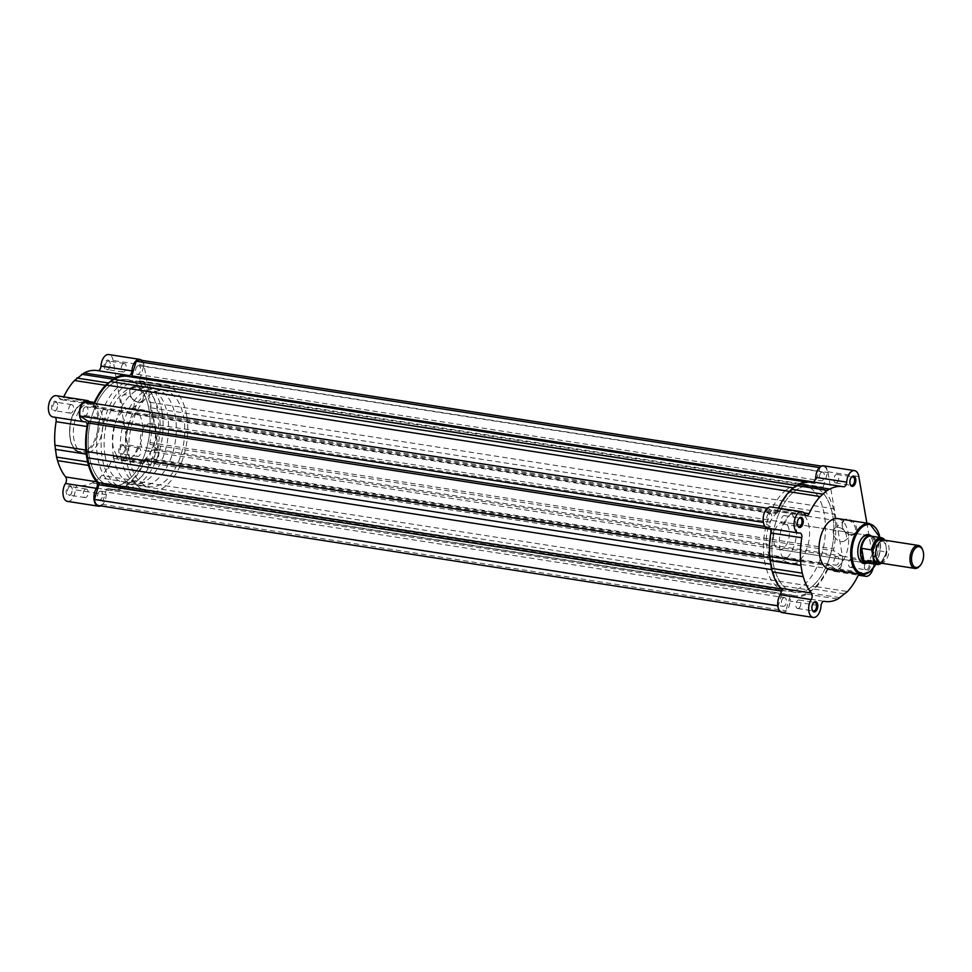 <?xml version="1.0" encoding="UTF-8"?>
<svg xmlns="http://www.w3.org/2000/svg" width="972" height="972" viewBox="0 0 972 972"><rect width="100%" height="100%" fill="white"/><g stroke="black" fill="none" stroke-linecap="round" stroke-linejoin="round"><path stroke-width="0.73" stroke-dasharray="4.86 3.65" d="M835.798 556.932A4.41 2.479 -81.2 0 1 837.159 556.506A4.41 2.479 -81.2 0 1 839.018 560.066A4.41 2.479 -81.2 0 1 837.159 564.793A4.41 2.479 -81.2 0 1 835.798 565.218A4.41 2.479 -81.2 0 1 833.94 561.658A4.41 2.479 -81.2 0 1 835.798 556.932M152.009 450.486A4.41 2.479 -81.2 0 1 153.369 450.06A4.41 2.479 -81.2 0 1 155.228 453.62A4.41 2.479 -81.2 0 1 153.369 458.347A4.41 2.479 -81.2 0 1 152.009 458.772A4.41 2.479 -81.2 0 1 150.15 455.212A4.41 2.479 -81.2 0 1 152.009 450.486M783.225 598.072A4.41 2.479 -81.2 0 1 784.586 597.646A4.41 2.479 -81.2 0 1 786.445 601.206A4.41 2.479 -81.2 0 1 784.586 605.933A4.41 2.479 -81.2 0 1 783.225 606.358A4.41 2.479 -81.2 0 1 781.354 602.798A4.41 2.479 -81.2 0 1 783.225 598.072M99.436 491.625A4.41 2.479 -81.2 0 1 100.784 491.2A4.41 2.479 -81.2 0 1 102.655 494.76A4.41 2.479 -81.2 0 1 100.796 499.499A4.41 2.479 -81.2 0 1 99.436 499.924A4.41 2.479 -81.2 0 1 97.565 496.364A4.41 2.479 -81.2 0 1 99.436 491.625M768.645 513.653A4.41 2.479 -81.2 0 1 769.994 513.228A4.41 2.479 -81.2 0 1 771.865 516.788A4.41 2.479 -81.2 0 1 769.994 521.514A4.41 2.479 -81.2 0 1 768.645 521.94A4.41 2.479 -81.2 0 1 766.774 518.38A4.41 2.479 -81.2 0 1 768.645 513.653M84.843 407.207A4.41 2.479 -81.2 0 1 86.204 406.782A4.41 2.479 -81.2 0 1 88.075 410.342A4.41 2.479 -81.2 0 1 86.204 415.068A4.41 2.479 -81.2 0 1 84.856 415.494A4.41 2.479 -81.2 0 1 82.984 411.934A4.41 2.479 -81.2 0 1 84.843 407.207M794.61 491.249A53.8 30.241 -81.2 0 1 811.17 486.061A53.8 30.241 -81.2 0 1 833.903 529.509A53.8 30.241 -81.2 0 1 811.183 587.185A53.8 30.241 -81.2 0 1 794.622 592.373A53.8 30.241 -81.2 0 1 771.902 548.937A53.8 30.241 -81.2 0 1 794.61 491.249A53.8 30.241 98.8 0 0 771.902 548.937A53.8 30.241 98.8 0 0 794.622 592.373A53.8 30.241 98.8 0 0 811.183 587.185A53.8 30.241 98.8 0 0 833.903 529.509A53.8 30.241 98.8 0 0 811.17 486.061A53.8 30.241 98.8 0 0 794.61 491.249M110.82 384.815A53.8 30.241 -81.2 0 1 127.381 379.627A53.8 30.241 -81.2 0 1 150.113 423.063A53.8 30.241 -81.2 0 1 127.393 480.751A53.8 30.241 -81.2 0 1 110.832 485.939A53.8 30.241 -81.2 0 1 88.112 442.491A53.8 30.241 -81.2 0 1 110.82 384.815A53.8 30.241 -81.2 0 1 127.381 379.627A53.8 30.241 -81.2 0 1 150.113 423.063A53.8 30.241 -81.2 0 1 127.393 480.751A53.8 30.241 -81.2 0 1 110.832 485.939A53.8 30.241 -81.2 0 1 88.112 442.491A53.8 30.241 -81.2 0 1 110.82 384.815M821.219 472.501A4.41 2.479 -81.2 0 1 822.579 472.076A4.41 2.479 -81.2 0 1 824.438 475.636A4.41 2.479 -81.2 0 1 822.579 480.375A4.41 2.479 -81.2 0 1 821.219 480.8A4.41 2.479 -81.2 0 1 819.36 477.24A4.41 2.479 -81.2 0 1 821.219 472.501M137.429 366.067A4.41 2.479 -81.2 0 1 138.789 365.642A4.41 2.479 -81.2 0 1 140.648 369.202A4.41 2.479 -81.2 0 1 138.789 373.928A4.41 2.479 -81.2 0 1 137.429 374.354A4.41 2.479 -81.2 0 1 135.57 370.794A4.41 2.479 -81.2 0 1 137.429 366.067M767.759 508.563A10.109 5.686 -81.2 0 1 768.074 508.332L775.923 513.398A1.725 0.972 98.8 0 0 776.142 513.483A1.725 0.972 98.8 0 0 777.187 512.584A57.069 32.076 -81.2 0 1 790.491 491.553L794.051 487.993L797.842 485.806A57.069 32.076 -81.2 0 1 811.681 482.829A57.069 32.076 -81.2 0 1 814.39 483.473A1.725 0.972 98.8 0 0 814.463 483.485A1.725 0.972 98.8 0 0 815.593 482.343L820.04 467.678A10.109 5.686 -81.2 0 1 820.344 467.423A10.109 5.686 -81.2 0 1 823.454 466.438A10.109 5.686 -81.2 0 1 827.585 472.538L823.15 487.215A1.725 0.972 98.8 0 0 823.393 489.281A57.069 32.076 -81.2 0 1 833.356 508.696L835.398 520.494A57.069 32.076 -81.2 0 1 833.709 549.01A1.725 0.972 98.8 0 0 834.158 550.917L842.007 555.984A10.109 5.686 -81.2 0 1 837.73 570.102L829.881 565.048A1.725 0.972 98.8 0 0 829.663 564.963A1.725 0.972 98.8 0 0 829.128 565.133A1.725 0.972 98.8 0 0 828.618 565.862A57.069 32.076 -81.2 0 1 815.301 586.894L811.754 590.454L807.951 592.641A57.069 32.076 -81.2 0 1 794.124 595.617A57.069 32.076 -81.2 0 1 791.415 594.973A1.725 0.972 98.8 0 0 791.33 594.949A1.725 0.972 98.8 0 0 790.807 595.119A1.725 0.972 98.8 0 0 790.2 596.103L785.765 610.768A10.109 5.686 -81.2 0 1 782.351 611.995A10.109 5.686 -81.2 0 1 778.208 605.896L782.642 591.231A1.725 0.972 98.8 0 0 782.399 589.166A57.069 32.076 -81.2 0 1 772.436 569.75L770.407 557.952A57.069 32.076 -81.2 0 1 772.084 529.424A1.725 0.972 98.8 0 0 771.647 527.517L763.798 522.462A10.109 5.686 -81.2 0 1 767.759 508.563M767.37 508.222L768.074 508.332M139.664 360.005A10.109 5.686 -81.2 0 1 143.795 366.104L139.361 380.769A1.725 0.972 98.8 0 0 139.604 382.834A57.069 32.076 -81.2 0 1 149.566 402.25L151.608 414.048A57.069 32.076 -81.2 0 1 149.919 442.576A1.725 0.972 98.8 0 0 150.368 444.483L158.217 449.538A10.109 5.686 -81.2 0 1 153.941 463.668L146.092 458.602A1.725 0.972 98.8 0 0 145.873 458.517A1.725 0.972 98.8 0 0 145.338 458.687A1.725 0.972 98.8 0 0 144.828 459.416A57.069 32.076 -81.2 0 1 131.512 480.447L127.964 484.007L124.161 486.194A57.069 32.076 -81.2 0 1 110.334 489.171A57.069 32.076 -81.2 0 1 107.625 488.527A1.725 0.972 98.8 0 0 107.54 488.515A1.725 0.972 98.8 0 0 107.005 488.673A1.725 0.972 98.8 0 0 106.41 489.657L101.975 504.322A10.109 5.686 -81.2 0 1 98.561 505.562M143.795 366.104L827.585 472.538M127.891 376.383A57.069 32.076 -81.2 0 1 130.6 377.027A1.725 0.972 98.8 0 0 130.673 377.051A1.725 0.972 98.8 0 0 131.184 376.905M84.285 401.898L92.121 406.952A1.725 0.972 98.8 0 0 92.352 407.037A1.725 0.972 98.8 0 0 93.397 406.138A57.069 32.076 -81.2 0 1 94.527 403.489M819.432 467.581L820.04 467.678M151.012 407.815L834.802 514.249M158.217 449.538L842.007 555.984M153.941 463.668L837.73 570.102M127.964 484.007L811.754 590.454M101.975 504.322L785.765 610.768M793.359 487.883L794.051 487.993M135.776 386.564A8.882 6.294 -128 0 0 129.884 393.356A8.882 6.294 -128 0 0 138.51 402.408A8.882 6.294 -128 0 0 144.391 395.616A8.882 6.294 -128 0 0 135.776 386.564M137.89 402.007A8.019 5.686 52 0 1 130.843 396.175A8.019 5.686 52 0 1 131.718 388.545A8.019 5.686 52 0 1 135.424 387.707A8.019 5.686 52 0 1 142.483 393.551A8.019 5.686 52 0 1 141.608 401.181A8.019 5.686 52 0 1 137.89 402.007M107.953 369.785A5.164 2.904 98.8 0 0 108.524 369.226A5.164 2.904 98.8 0 0 109.69 361.742A5.164 2.904 98.8 0 0 106.361 360.576A5.164 2.904 98.8 0 0 104.283 367.416A5.164 2.904 98.8 0 0 107.953 369.785M107.199 361.45A4.301 2.418 -81.2 0 1 108.524 361.037A4.301 2.418 -81.2 0 1 109.97 362.422A4.301 2.418 -81.2 0 1 108.998 368.655A4.301 2.418 -81.2 0 1 108.524 369.129A4.301 2.418 -81.2 0 1 107.199 369.542A4.301 2.418 -81.2 0 1 105.377 366.067A4.301 2.418 -81.2 0 1 107.199 361.45M122.533 454.203A5.164 2.904 98.8 0 0 123.104 453.645A5.164 2.904 98.8 0 0 124.27 446.16A5.164 2.904 98.8 0 0 120.941 444.994A5.164 2.904 98.8 0 0 118.863 451.846A5.164 2.904 98.8 0 0 122.533 454.203M121.779 445.869A4.301 2.418 -81.2 0 1 123.104 445.455A4.301 2.418 -81.2 0 1 124.55 446.841A4.301 2.418 -81.2 0 1 123.578 453.086A4.301 2.418 -81.2 0 1 123.104 453.547A4.301 2.418 -81.2 0 1 121.779 453.96A4.301 2.418 -81.2 0 1 119.957 450.486A4.301 2.418 -81.2 0 1 121.779 445.869M69.948 495.356A5.164 2.904 98.8 0 0 70.519 494.797A5.164 2.904 98.8 0 0 71.685 487.3A5.164 2.904 98.8 0 0 68.368 486.134A5.164 2.904 98.8 0 0 66.29 492.986A5.164 2.904 98.8 0 0 69.948 495.356M69.194 487.021A4.301 2.418 -81.2 0 1 70.519 486.595A4.301 2.418 -81.2 0 1 71.977 487.993A4.301 2.418 -81.2 0 1 71.005 494.226A4.301 2.418 -81.2 0 1 70.519 494.687A4.301 2.418 -81.2 0 1 69.194 495.113A4.301 2.418 -81.2 0 1 67.384 491.625A4.301 2.418 -81.2 0 1 69.194 487.021M55.368 410.925A5.164 2.904 98.8 0 0 55.939 410.366A5.164 2.904 98.8 0 0 57.105 402.882A5.164 2.904 98.8 0 0 53.776 401.715A5.164 2.904 98.8 0 0 51.71 408.568A5.164 2.904 98.8 0 0 55.368 410.925M54.614 402.59A4.301 2.418 -81.2 0 1 55.939 402.177A4.301 2.418 -81.2 0 1 57.384 403.562A4.301 2.418 -81.2 0 1 56.412 409.807A4.301 2.418 -81.2 0 1 55.939 410.269A4.301 2.418 -81.2 0 1 54.614 410.682A4.301 2.418 -81.2 0 1 52.804 407.207A4.301 2.418 -81.2 0 1 54.614 402.59M128.814 409.115A8.019 5.686 52 0 1 121.755 403.283A8.019 5.686 52 0 1 122.642 395.653A8.019 5.686 52 0 1 126.348 394.814A8.019 5.686 52 0 1 133.395 400.658A8.019 5.686 52 0 1 132.52 408.276A8.019 5.686 52 0 1 128.814 409.115M128.754 375.496L97.795 370.672A4.301 2.418 98.8 0 0 97.856 370.684A4.301 2.418 98.8 0 0 98.051 370.697M141.705 360.32A10.765 6.051 -81.2 0 1 144.087 365.314L158.667 449.744A10.765 6.051 -81.2 0 1 154.341 464.009A10.765 6.051 -81.2 0 1 151.037 465.053A10.765 6.051 -81.2 0 1 147.72 462.247L116.761 457.423A10.765 6.051 98.8 0 0 120.078 460.23A10.765 6.051 98.8 0 0 123.395 459.197A10.765 6.051 98.8 0 0 127.709 444.921L113.129 360.503A10.765 6.051 98.8 0 0 108.803 354.549M109.459 490.07L78.513 485.247A58.101 32.659 98.8 0 0 79.218 485.368A58.101 32.659 98.8 0 0 92.206 482.938L94.697 481.65L125.643 486.474L123.165 487.762A58.101 32.659 -81.2 0 1 110.176 490.192A58.101 32.659 -81.2 0 1 109.459 490.07A4.301 2.418 -81.2 0 0 109.411 490.058A4.301 2.418 -81.2 0 0 106.276 494.663A10.765 6.051 -81.2 0 1 101.768 505.161A10.765 6.051 -81.2 0 1 100.59 505.877M67.505 501.382A10.765 6.051 98.8 0 0 70.81 500.337A10.765 6.051 98.8 0 0 75.33 489.852A4.301 2.418 98.8 0 1 78.453 485.235A4.301 2.418 98.8 0 1 78.513 485.247M93.774 403.368A4.301 2.418 -81.2 0 1 93.154 404.024A4.301 2.418 -81.2 0 1 91.83 404.437A4.301 2.418 -81.2 0 1 90.505 403.319L59.547 398.496A4.301 2.418 98.8 0 0 60.872 399.626A4.301 2.418 98.8 0 0 62.196 399.2A4.301 2.418 98.8 0 0 63.374 397.609A58.101 32.659 98.8 0 1 63.727 396.855M70.446 405.057A4.301 2.418 -81.2 0 1 71.77 404.644A4.301 2.418 -81.2 0 1 73.593 408.118A4.301 2.418 -81.2 0 1 71.77 412.736A4.301 2.418 -81.2 0 1 70.446 413.149A4.301 2.418 -81.2 0 1 68.623 409.674A4.301 2.418 -81.2 0 1 70.446 405.057M123.019 363.917A4.301 2.418 -81.2 0 1 124.343 363.492A4.301 2.418 -81.2 0 1 126.166 366.979A4.301 2.418 -81.2 0 1 124.343 371.583A4.301 2.418 -81.2 0 1 123.019 372.009A4.301 2.418 -81.2 0 1 121.208 368.522A4.301 2.418 -81.2 0 1 123.019 363.917M137.599 448.335A4.301 2.418 -81.2 0 1 138.935 447.922A4.301 2.418 -81.2 0 1 140.746 451.397A4.301 2.418 -81.2 0 1 138.935 456.014A4.301 2.418 -81.2 0 1 137.611 456.427A4.301 2.418 -81.2 0 1 135.788 452.952A4.301 2.418 -81.2 0 1 137.599 448.335M85.026 489.475A4.301 2.418 -81.2 0 1 86.35 489.062A4.301 2.418 -81.2 0 1 88.173 492.537A4.301 2.418 -81.2 0 1 86.35 497.154A4.301 2.418 -81.2 0 1 85.026 497.567A4.301 2.418 -81.2 0 1 83.215 494.092A4.301 2.418 -81.2 0 1 85.026 489.475M144.609 459.525A26.256 14.75 -81.2 0 1 136.53 462.065A26.256 14.75 -81.2 0 1 125.437 440.863A26.256 14.75 -81.2 0 1 136.517 412.711A26.256 14.75 -81.2 0 1 144.609 410.172A26.256 14.75 -81.2 0 1 155.69 431.374A26.256 14.75 -81.2 0 1 144.609 459.525M131.597 457.496A26.256 14.75 -81.2 0 1 123.517 460.035A26.256 14.75 -81.2 0 1 112.424 438.834A26.256 14.75 -81.2 0 1 123.505 410.682A26.256 14.75 -81.2 0 1 131.584 408.155A26.256 14.75 -81.2 0 1 142.677 429.357A26.256 14.75 -81.2 0 1 131.597 457.496M135.837 482.063A53.8 30.241 -81.2 0 1 119.277 487.251A53.8 30.241 -81.2 0 1 96.544 443.815A53.8 30.241 -81.2 0 1 119.264 386.127A53.8 30.241 -81.2 0 1 135.825 380.939A53.8 30.241 -81.2 0 1 158.558 424.375A53.8 30.241 -81.2 0 1 135.837 482.063M92.121 450.911A25.734 14.471 -81.2 0 1 84.2 453.389A25.734 14.471 -81.2 0 1 73.325 432.613A25.734 14.471 -81.2 0 1 84.187 405.008A25.734 14.471 -81.2 0 1 92.109 402.53A25.734 14.471 -81.2 0 1 102.983 423.318A25.734 14.471 -81.2 0 1 92.121 450.911M55.1 417.292A4.301 2.418 98.8 0 0 54.383 416.952A4.301 2.418 98.8 0 0 53.958 416.952A10.765 6.051 98.8 0 1 52.925 416.952M59.547 398.496A10.765 6.051 98.8 0 0 56.23 395.689M97.795 370.672A58.101 32.659 98.8 0 0 97.091 370.551M116.761 457.423A4.301 2.418 98.8 0 0 115.437 456.305A4.301 2.418 98.8 0 0 112.934 458.31A58.101 32.659 98.8 0 1 101.805 475.442L99.521 477.884L130.467 482.695L132.751 480.253L101.805 475.442M94.697 481.65L99.521 477.884M125.643 486.474L130.467 482.695M147.72 462.247A4.301 2.418 -81.2 0 0 146.383 461.117A4.301 2.418 -81.2 0 0 143.892 463.122A58.101 32.659 -81.2 0 1 132.751 480.253M850.767 534.94A8.882 6.294 -128 0 0 856.648 528.148A8.882 6.294 -128 0 0 848.034 519.097A8.882 6.294 -128 0 0 842.141 525.888A8.882 6.294 -128 0 0 850.767 534.94M847.681 520.239A8.019 5.686 52 0 1 854.74 526.083A8.019 5.686 52 0 1 853.866 533.713A8.019 5.686 52 0 1 850.148 534.539A8.019 5.686 52 0 1 843.101 528.707A8.019 5.686 52 0 1 843.975 521.077A8.019 5.686 52 0 1 847.681 520.239M866.635 561.075A5.164 2.904 -81.2 0 1 870.304 563.432A5.164 2.904 -81.2 0 1 868.227 570.285A5.164 2.904 -81.2 0 1 864.898 569.118A5.164 2.904 -81.2 0 1 866.064 561.634A5.164 2.904 -81.2 0 1 866.635 561.075M867.389 569.41A4.301 2.418 98.8 0 0 869.211 564.793A4.301 2.418 98.8 0 0 867.389 561.318A4.301 2.418 98.8 0 0 866.064 561.731A4.301 2.418 98.8 0 0 865.59 562.193A4.301 2.418 98.8 0 0 864.618 568.438A4.301 2.418 98.8 0 0 866.064 569.823A4.301 2.418 98.8 0 0 867.389 569.41M871.167 535.973A14.629 8.226 -81.2 0 1 874.508 549.01A14.629 8.226 -81.2 0 1 868.47 562.12A14.629 8.226 -81.2 0 1 866.951 563.067M779.325 549.484L863.391 562.581A13.778 7.74 98.8 0 0 867.632 561.245A13.778 7.74 98.8 0 0 873.451 546.483A13.778 7.74 98.8 0 0 867.632 535.353L783.566 522.268A13.778 7.74 98.8 0 0 779.325 523.604A13.778 7.74 98.8 0 0 773.505 538.367A13.778 7.74 98.8 0 0 779.325 549.484A13.778 7.74 98.8 0 0 783.566 548.159A13.778 7.74 98.8 0 0 789.386 533.397A13.778 7.74 98.8 0 0 783.566 522.268M838.605 527.346A8.019 5.686 52 0 1 845.652 533.191A8.019 5.686 52 0 1 844.777 540.809A8.019 5.686 52 0 1 841.072 541.647A8.019 5.686 52 0 1 834.012 535.815A8.019 5.686 52 0 1 834.899 528.185A8.019 5.686 52 0 1 838.605 527.346M858.847 573.978A4.301 2.418 -81.2 0 1 859.807 572.8A4.301 2.418 -81.2 0 1 861.131 572.374A4.301 2.418 -81.2 0 1 862.456 573.504A10.765 6.051 -81.2 0 0 863.075 574.501M823.551 465.807A10.765 6.051 98.8 0 1 827.877 471.76L842.457 556.191A10.765 6.051 98.8 0 1 840.865 566.907A10.765 6.051 98.8 0 1 834.827 571.487A10.765 6.051 98.8 0 1 831.51 568.681A4.301 2.418 98.8 0 0 830.173 567.563A4.301 2.418 98.8 0 0 828.849 567.976A4.301 2.418 98.8 0 0 827.682 569.568L858.641 574.391M778.475 508.113A58.101 32.659 98.8 0 0 778.122 508.878A4.301 2.418 98.8 0 1 775.62 510.883A4.301 2.418 98.8 0 1 774.295 509.753A10.765 6.051 98.8 0 0 770.978 506.947M827.682 569.568A58.101 32.659 98.8 0 1 816.541 586.699L806.954 594.208A58.101 32.659 98.8 0 1 793.966 596.638A58.101 32.659 98.8 0 1 793.249 596.504A4.301 2.418 98.8 0 0 793.201 596.504A4.301 2.418 98.8 0 0 791.876 596.917A4.301 2.418 98.8 0 0 790.078 601.109L821.024 605.933M798.984 608.083A4.301 2.418 98.8 0 0 800.807 603.478A4.301 2.418 98.8 0 0 798.984 599.991A4.301 2.418 98.8 0 0 797.66 600.417A4.301 2.418 98.8 0 0 795.849 605.021A4.301 2.418 98.8 0 0 797.66 608.508A4.301 2.418 98.8 0 0 798.984 608.083M851.569 566.943A4.301 2.418 98.8 0 0 853.38 562.326A4.301 2.418 98.8 0 0 851.569 558.851A4.301 2.418 98.8 0 0 850.233 559.264A4.301 2.418 98.8 0 0 848.422 563.882A4.301 2.418 98.8 0 0 850.245 567.356A4.301 2.418 98.8 0 0 851.569 566.943M836.977 482.525A4.301 2.418 98.8 0 0 838.8 477.908A4.301 2.418 98.8 0 0 836.977 474.433A4.301 2.418 98.8 0 0 835.653 474.846A4.301 2.418 98.8 0 0 833.842 479.463A4.301 2.418 98.8 0 0 835.653 482.938A4.301 2.418 98.8 0 0 836.977 482.525M784.404 523.665A4.301 2.418 98.8 0 0 786.227 519.048A4.301 2.418 98.8 0 0 784.404 515.573A4.301 2.418 98.8 0 0 783.08 515.986A4.301 2.418 98.8 0 0 781.257 520.603A4.301 2.418 98.8 0 0 783.08 524.078A4.301 2.418 98.8 0 0 784.404 523.665M786.178 489.937A53.8 30.241 98.8 0 0 763.457 547.625A53.8 30.241 98.8 0 0 786.178 591.061A53.8 30.241 98.8 0 0 802.738 585.873A53.8 30.241 98.8 0 0 825.459 528.185A53.8 30.241 98.8 0 0 802.738 484.749A53.8 30.241 98.8 0 0 786.178 489.937M777.406 512.475A26.256 14.75 98.8 0 0 766.313 540.626A26.256 14.75 98.8 0 0 777.406 561.828A26.256 14.75 98.8 0 0 785.485 559.289A26.256 14.75 98.8 0 0 796.566 531.137A26.256 14.75 98.8 0 0 785.485 509.936A26.256 14.75 98.8 0 0 777.406 512.475M790.418 514.504A26.256 14.75 98.8 0 0 779.325 542.643A26.256 14.75 98.8 0 0 790.418 563.845A26.256 14.75 98.8 0 0 798.498 561.318A26.256 14.75 98.8 0 0 809.591 533.166A26.256 14.75 98.8 0 0 798.498 511.965A26.256 14.75 98.8 0 0 790.418 514.504M829.894 569.471A25.734 14.471 98.8 0 0 837.815 566.992A25.734 14.471 98.8 0 0 848.69 539.387A25.734 14.471 98.8 0 0 837.815 518.611M782.241 612.639A10.765 6.051 98.8 0 0 790.078 601.109M767.661 528.209A10.765 6.051 98.8 0 0 768.706 528.221A4.301 2.418 -81.2 0 1 769.119 528.221A4.301 2.418 -81.2 0 1 769.848 528.549M812.799 481.954A4.301 2.418 98.8 0 1 812.592 481.942A4.301 2.418 98.8 0 1 812.543 481.93A58.101 32.659 98.8 0 0 811.839 481.808M842.457 556.191L873.403 561.002A10.765 6.051 -81.2 0 1 872.941 568.79M873.403 561.002L866.866 523.13M814.257 589.141L845.215 593.953M809.433 592.908L840.391 597.731M862.103 537.905A13.778 7.74 98.8 0 0 861.872 538.172A13.778 7.74 98.8 0 0 858.762 558.147A13.778 7.74 98.8 0 0 858.896 558.475M798.668 518.671A4.301 2.418 98.8 0 0 798.425 518.914A4.301 2.418 98.8 0 0 797.465 525.159A4.301 2.418 98.8 0 0 797.611 525.463M851.241 477.519A4.301 2.418 98.8 0 0 851.01 477.774A4.301 2.418 98.8 0 0 850.038 484.007A4.301 2.418 98.8 0 0 850.184 484.323M813.248 603.09A4.301 2.418 98.8 0 0 813.017 603.345A4.301 2.418 98.8 0 0 812.045 609.578A4.301 2.418 98.8 0 0 812.191 609.894M880.608 563.08A11.615 6.537 98.8 0 0 887.132 558.122A11.615 6.537 98.8 0 0 888.845 546.543A11.615 6.537 98.8 0 0 884.18 540.116M922.355 549.192A11.615 6.537 -81.2 0 1 923.108 551.877A11.615 6.537 -81.2 0 1 919.731 566.032M879.247 562.581A11.615 6.537 98.8 0 0 886.027 546.106L885.091 540.663A13.122 7.375 98.8 0 0 884.763 540.201M113.554 457.253A48.636 27.338 98.8 0 0 133.079 484.178A48.636 27.338 98.8 0 0 160.38 463.45A48.636 27.338 98.8 0 0 167.573 414.983A48.636 27.338 98.8 0 0 148.048 388.059A48.636 27.338 98.8 0 0 120.747 408.787A48.636 27.338 98.8 0 0 113.554 457.253M105.122 455.941A48.636 27.338 98.8 0 0 124.647 482.865A48.636 27.338 98.8 0 0 151.948 462.137A48.636 27.338 98.8 0 0 159.129 413.671A48.636 27.338 98.8 0 0 139.604 386.747A48.636 27.338 98.8 0 0 112.302 407.475A48.636 27.338 98.8 0 0 105.122 455.941M161.996 411.423A53.8 30.241 98.8 0 0 140.393 381.644A53.8 30.241 98.8 0 0 110.201 404.571A53.8 30.241 98.8 0 0 102.254 458.177A53.8 30.241 98.8 0 0 123.845 487.968A53.8 30.241 98.8 0 0 154.05 465.041A53.8 30.241 98.8 0 0 161.996 411.423M186.624 415.263A53.8 30.241 98.8 0 0 165.021 385.483A53.8 30.241 98.8 0 0 134.816 408.41A53.8 30.241 98.8 0 0 126.87 462.016A53.8 30.241 98.8 0 0 148.473 491.796A53.8 30.241 98.8 0 0 178.666 468.868A53.8 30.241 98.8 0 0 186.624 415.263M129.738 459.768A48.636 27.338 98.8 0 0 149.263 486.693A48.636 27.338 98.8 0 0 176.564 465.965A48.636 27.338 98.8 0 0 183.757 417.51A48.636 27.338 98.8 0 0 164.232 390.586A48.636 27.338 98.8 0 0 136.931 411.314A48.636 27.338 98.8 0 0 129.738 459.768M121.293 458.456A48.636 27.338 98.8 0 0 140.819 485.38A48.636 27.338 98.8 0 0 168.12 464.652A48.636 27.338 98.8 0 0 175.312 416.186A48.636 27.338 98.8 0 0 155.787 389.274A48.636 27.338 98.8 0 0 128.486 409.99A48.636 27.338 98.8 0 0 121.293 458.456M155.945 431.337A13.778 7.74 98.8 0 0 150.417 423.719A13.778 7.74 98.8 0 0 142.69 429.588A13.778 7.74 98.8 0 0 140.661 443.305A13.778 7.74 98.8 0 0 146.189 450.935A13.778 7.74 98.8 0 0 153.916 445.067A13.778 7.74 98.8 0 0 155.945 431.337M867.583 563.007A13.778 7.74 98.8 0 0 867.741 562.982A13.778 7.74 98.8 0 0 875.966 543.421A13.778 7.74 98.8 0 0 871.896 536.289A13.778 7.74 98.8 0 0 871.75 536.216M866.854 562.897A13.559 7.618 98.8 0 0 868.361 562.873A13.559 7.618 98.8 0 0 876.55 550.055L874.436 538.281L884.605 539.825L885.091 540.663M874.569 538.585A13.559 7.618 98.8 0 0 872.455 536.593A13.559 7.618 98.8 0 0 871.021 536.107M881.179 563.165A13.122 7.375 98.8 0 0 886.974 551.549L886.756 552.278L876.55 550.055M876.574 550.614L874.436 538.281M876.768 550.723L874.618 538.269M881.325 563.189A13.559 7.618 -81.2 0 0 886.756 552.278L886.027 546.106A11.615 6.537 98.8 0 0 882.734 540.165M106.41 489.657L790.2 596.103M144.828 459.416L828.618 565.862M130.6 377.027L814.39 483.473M796.311 485.563L797.842 485.806M813.029 481.942L815.593 482.343M139.361 380.769L823.15 487.215M139.604 382.834L823.393 489.281M149.566 402.25L833.356 508.696M151.608 414.048L835.398 520.494M149.919 442.576L833.709 549.01M150.368 444.483L834.158 550.917M146.092 458.602L829.881 565.048M131.512 480.447L815.301 586.894M124.161 486.194L807.951 592.641M107.625 488.527L791.415 594.973M781.196 591L782.642 591.231M780.808 588.923L782.399 589.166M771.671 569.628L772.436 569.75M769.763 557.855L770.407 557.952M770.346 529.157L772.084 529.424M765.025 526.484L771.647 527.517M92.121 406.952L775.923 513.398M93.397 406.138L777.187 512.584M789.568 491.407L790.491 491.553M87.772 449.489A24.871 13.985 -81.2 0 1 70.118 438.117A24.871 13.985 -81.2 0 1 80.105 405.117A24.871 13.985 -81.2 0 1 97.747 416.49A24.871 13.985 -81.2 0 1 87.772 449.489M80.676 404.461A25.734 14.471 98.8 0 0 69.802 432.066A25.734 14.471 98.8 0 0 80.676 452.843A25.734 14.471 98.8 0 0 88.598 450.364A25.734 14.471 98.8 0 0 99.472 422.759A25.734 14.471 98.8 0 0 88.598 401.983A25.734 14.471 98.8 0 0 80.676 404.461M158.667 449.744L127.709 444.921M106.276 494.663L75.33 489.852M144.087 365.314L113.129 360.503M89.327 401.655L63.374 397.609M84.916 421.775L53.958 416.952M123.165 487.762L92.206 482.938M143.892 463.122L112.934 458.31M827.877 471.76L858.823 476.584M774.295 509.753L805.241 514.577M869.466 523.531A25.734 14.471 -81.2 0 1 880.34 544.32A25.734 14.471 -81.2 0 1 869.478 571.913M875.711 564.27A24.871 13.985 98.8 0 0 879.879 537.48M806.954 594.208L837.9 599.019M793.249 596.504L824.098 601.303M768.706 528.221L799.664 533.033M778.122 508.878L804.075 512.912M812.543 481.93L843.502 486.753M816.541 586.699L847.499 591.511M831.51 568.681L862.456 573.504M153.369 450.06L837.159 556.506M100.784 491.2L784.586 597.646M86.204 406.782L769.994 513.228M135.825 380.939L802.738 484.749M138.789 365.642L822.579 472.076M821.413 466.123L823.454 466.438M805.618 481.893L811.681 482.829M130.673 377.051L814.463 483.485M145.873 458.517L829.663 564.963M110.334 489.171L794.124 595.617M107.54 488.515L791.33 594.949M780.309 611.68L782.351 611.995M92.352 407.037L776.142 513.483M137.429 374.354L821.219 480.8M119.277 487.251L786.178 591.061M84.856 415.494L768.645 521.94M99.436 499.924L783.225 606.358M152.009 458.772L835.798 565.218M109.97 362.422L109.69 361.742M124.55 446.841L124.27 446.16M71.977 487.993L71.685 487.3M57.384 403.562L57.105 402.882M84.2 453.389L80.676 452.843C65.902 451.688 66.157 414.327 80.275 404.559L88.598 401.983L92.109 402.53M122.642 395.653L131.718 388.545M128.802 375.496L97.856 370.684M91.83 404.437L60.872 399.626M71.77 404.644L55.939 402.177M124.343 363.492L108.524 361.037M138.935 447.922L123.104 445.455M86.35 489.062L70.519 486.595M136.53 462.065L123.517 460.035M144.609 410.172L131.584 408.155M85.026 497.567L69.194 495.113M137.611 456.427L121.779 453.96M123.019 372.009L107.199 369.542M70.446 413.149L54.614 410.682M85.329 421.775L54.383 416.952M110.176 490.192L79.218 485.368M109.411 490.058L78.453 485.235M146.383 461.117L115.437 456.305M151.037 465.053L120.078 460.23M132.52 408.276L141.608 401.181M844.777 540.809L853.866 533.713M798.984 599.991L814.815 602.458M851.569 558.851L867.389 561.318M836.977 474.433L852.808 476.888M784.404 515.573L800.235 518.04M777.406 561.828L790.418 563.845M785.485 509.936L798.498 511.965M783.08 524.078L798.911 526.545M835.653 482.938L851.484 485.405M850.245 567.356L866.064 569.823M797.66 608.508L813.491 610.963M793.966 596.638L823.952 601.303M793.201 596.504L824.159 601.316M769.119 528.221L800.078 533.033M775.62 510.883L806.578 515.695M812.592 481.942L843.55 486.765M830.173 567.563L861.131 572.374M834.827 571.487L858.276 575.145M834.899 528.185L843.975 521.077M858.762 558.147L859.041 558.827M864.618 568.438L864.898 569.118M812.045 609.578L812.325 610.258M797.465 525.159L797.745 525.84M850.038 484.007L850.318 484.7M875.918 564.307L880.085 537.516M876.027 556.336C874.849 552.4 876.1 547.746 879.757 542.376L882.576 541.173C883.548 540.736 884.678 542.485 885.954 546.41C887.12 550.346 885.881 555 882.212 560.37L879.393 561.585L876.027 556.336M124.647 482.865L133.079 484.178M140.393 381.644L165.021 385.483M140.819 485.38L149.263 486.693M150.417 423.719L867.632 535.353M146.189 450.935L863.391 562.581M155.787 389.274L164.232 390.586M123.845 487.968L148.473 491.796M139.604 386.747L148.048 388.059M868.361 562.873L867.741 562.982M881.434 563.201L886.986 551.987"/><path stroke-width="1.46" d="M780.309 611.68L98.561 505.562A10.109 5.686 -81.2 0 1 94.418 499.462L98.852 484.785A1.725 0.972 98.8 0 0 98.609 482.72A57.069 32.076 -81.2 0 1 88.646 463.304L86.617 451.506A57.069 32.076 -81.2 0 1 88.294 422.99A1.725 0.972 98.8 0 0 87.857 421.083L80.008 416.016A10.109 5.686 -81.2 0 1 83.969 402.116A10.109 5.686 -81.2 0 1 84.285 401.898L767.37 508.222M131.184 376.905A1.725 0.972 98.8 0 0 131.803 375.897L136.25 361.232A10.109 5.686 -81.2 0 1 136.554 360.977A10.109 5.686 -81.2 0 1 139.664 360.005L821.413 466.123M94.527 403.489A57.069 32.076 -81.2 0 1 106.701 385.106L110.261 381.546L114.052 379.359A57.069 32.076 -81.2 0 1 127.891 376.383L805.618 481.893M136.25 361.232L819.432 467.581M94.418 499.462L777.807 605.835M87.201 457.751L770.577 564.125M80.008 416.016L763.372 522.401M110.261 381.546L793.359 487.883M98.051 370.697A4.301 2.418 98.8 0 0 99.18 370.271A4.301 2.418 98.8 0 0 100.979 366.067A10.765 6.051 98.8 0 1 108.803 354.549L139.761 359.361A10.765 6.051 -81.2 0 1 141.705 360.32M139.761 359.361A10.765 6.051 -81.2 0 0 131.937 370.891A4.301 2.418 -81.2 0 1 130.126 375.083A4.301 2.418 -81.2 0 1 128.802 375.496A4.301 2.418 -81.2 0 1 128.754 375.496A58.101 32.659 -81.2 0 0 128.049 375.362L97.091 370.551A58.101 32.659 98.8 0 0 84.102 372.981L74.516 380.489A58.101 32.659 98.8 0 0 63.727 396.855M90.226 402.821A10.765 6.051 -81.2 0 0 87.188 400.513A10.765 6.051 -81.2 0 0 79.558 410.208A10.765 6.051 -81.2 0 0 83.871 421.775A10.765 6.051 -81.2 0 0 84.916 421.775A4.301 2.418 -81.2 0 1 85.329 421.775A4.301 2.418 -81.2 0 1 87.043 426.489L56.097 421.678A4.301 2.418 98.8 0 0 55.1 417.292M87.188 400.513L56.23 395.689A10.765 6.051 98.8 0 0 48.6 405.385A10.765 6.051 98.8 0 0 52.925 416.952L83.871 421.775M65.452 483.485A10.765 6.051 98.8 0 0 63.059 494.578A10.765 6.051 98.8 0 0 67.505 501.382L98.451 506.193A10.765 6.051 -81.2 0 1 94.017 499.401A10.765 6.051 -81.2 0 1 96.41 488.308A4.301 2.418 98.8 0 0 96.593 481.772A58.101 32.659 -81.2 0 1 88.537 465.442L57.579 460.631A58.101 32.659 98.8 0 0 65.646 476.948A4.301 2.418 -81.2 0 1 65.452 483.485L96.41 488.308M57.579 460.631L56.558 457.083L87.516 461.894L88.537 465.442M56.097 421.678A58.101 32.659 98.8 0 0 54.918 445.225L56.558 457.083M55.222 449.331L86.18 454.155L85.876 450.048A58.101 32.659 -81.2 0 1 87.043 426.489M86.18 454.155L87.516 461.894M100.59 505.877A10.765 6.051 -81.2 0 1 98.451 506.193M93.774 403.368A4.301 2.418 -81.2 0 0 94.333 402.432A58.101 32.659 -81.2 0 1 105.462 385.301L115.061 377.792A58.101 32.659 -81.2 0 1 128.049 375.362M112.57 379.092L81.624 374.269M107.746 382.859L76.8 378.047M852.055 476.645A5.164 2.904 -81.2 0 1 855.725 479.014A5.164 2.904 -81.2 0 1 853.647 485.866A5.164 2.904 -81.2 0 1 850.318 484.7A5.164 2.904 -81.2 0 1 851.484 477.203A5.164 2.904 -81.2 0 1 852.055 476.645M850.184 484.323A4.301 2.418 98.8 0 0 851.484 485.405A4.301 2.418 98.8 0 0 852.808 484.979A4.301 2.418 98.8 0 0 854.631 480.375A4.301 2.418 98.8 0 0 852.808 476.888A4.301 2.418 98.8 0 0 851.484 477.313A4.301 2.418 98.8 0 0 851.241 477.519M799.482 517.797A5.164 2.904 -81.2 0 1 803.139 520.154A5.164 2.904 -81.2 0 1 801.074 527.006A5.164 2.904 -81.2 0 1 797.745 525.84A5.164 2.904 -81.2 0 1 798.911 518.355A5.164 2.904 -81.2 0 1 799.482 517.797M797.611 525.463A4.301 2.418 98.8 0 0 798.911 526.545A4.301 2.418 98.8 0 0 800.235 526.131A4.301 2.418 98.8 0 0 802.046 521.514A4.301 2.418 98.8 0 0 800.235 518.04A4.301 2.418 98.8 0 0 798.911 518.453A4.301 2.418 98.8 0 0 798.668 518.671M814.062 602.215A5.164 2.904 -81.2 0 1 817.719 604.584A5.164 2.904 -81.2 0 1 815.654 611.424A5.164 2.904 -81.2 0 1 812.325 610.258A5.164 2.904 -81.2 0 1 813.491 602.774A5.164 2.904 -81.2 0 1 814.062 602.215M812.191 609.894A4.301 2.418 98.8 0 0 813.491 610.963A4.301 2.418 98.8 0 0 814.815 610.55A4.301 2.418 98.8 0 0 816.638 605.933A4.301 2.418 98.8 0 0 814.815 602.458A4.301 2.418 98.8 0 0 813.491 602.871A4.301 2.418 98.8 0 0 813.248 603.09M866.951 563.067A14.629 8.226 -81.2 0 1 859.041 558.827A14.629 8.226 -81.2 0 1 862.346 537.613A14.629 8.226 -81.2 0 1 863.962 536.034A14.629 8.226 -81.2 0 1 871.167 535.973M871.75 536.216A13.778 7.74 98.8 0 0 870.438 535.803L867.632 535.353A13.778 7.74 98.8 0 0 863.391 536.69A13.778 7.74 98.8 0 0 862.103 537.905M823.952 601.303L824.912 601.449A58.101 32.659 -81.2 0 0 837.9 599.019L847.499 591.511A58.101 32.659 -81.2 0 0 858.641 574.391A4.301 2.418 -81.2 0 1 858.847 573.978M854.51 470.618L823.551 465.807A10.765 6.051 98.8 0 0 820.234 466.839A10.765 6.051 98.8 0 0 815.727 477.337L846.685 482.148A10.765 6.051 -81.2 0 1 851.193 471.663A10.765 6.051 -81.2 0 1 854.51 470.618A10.765 6.051 -81.2 0 1 858.823 476.584L866.866 523.13M801.924 511.77L770.978 506.947A10.765 6.051 98.8 0 0 767.661 507.992A10.765 6.051 98.8 0 0 763.117 519.522A10.765 6.051 98.8 0 0 767.661 528.209L798.62 533.033A10.765 6.051 -81.2 0 1 794.075 524.345A10.765 6.051 -81.2 0 1 798.62 512.803A10.765 6.051 -81.2 0 1 801.924 511.77A10.765 6.051 -81.2 0 1 805.241 514.577A4.301 2.418 -81.2 0 0 806.578 515.695A4.301 2.418 -81.2 0 0 809.068 513.69A58.101 32.659 -81.2 0 1 820.21 496.558L827.318 490.35L796.36 485.526L798.85 484.238L829.796 489.062A58.101 32.659 -81.2 0 1 842.785 486.632A58.101 32.659 -81.2 0 1 843.502 486.753A4.301 2.418 -81.2 0 0 843.55 486.765A4.301 2.418 -81.2 0 0 846.685 482.148M780.382 588.218L811.341 593.029A58.101 32.659 -81.2 0 1 803.273 576.712L802.252 573.164L771.306 568.341L772.327 571.888A58.101 32.659 98.8 0 0 780.382 588.218A4.301 2.418 98.8 0 1 780.2 594.743A10.765 6.051 98.8 0 0 777.807 605.848A10.765 6.051 98.8 0 0 782.241 612.639L813.199 617.451A10.765 6.051 -81.2 0 0 821.024 605.933A4.301 2.418 -81.2 0 1 822.834 601.729A4.301 2.418 -81.2 0 1 824.159 601.316A4.301 2.418 -81.2 0 1 824.207 601.328A58.101 32.659 -81.2 0 0 824.912 601.449M829.894 521.089A25.734 14.471 98.8 0 0 819.019 548.682A25.734 14.471 98.8 0 0 829.894 569.471L861.557 574.403A25.734 14.471 -81.2 0 1 850.682 553.615A25.734 14.471 -81.2 0 1 861.544 526.022A25.734 14.471 -81.2 0 1 869.466 523.531L837.815 518.611A25.734 14.471 98.8 0 0 829.894 521.089M771.306 568.341L769.666 556.482L800.612 561.306A58.101 32.659 -81.2 0 1 801.791 537.759A4.301 2.418 98.8 0 0 800.078 533.033A4.301 2.418 98.8 0 0 799.664 533.033A10.765 6.051 -81.2 0 1 798.62 533.033M769.848 528.549A4.301 2.418 -81.2 0 1 770.832 532.935A58.101 32.659 98.8 0 0 769.666 556.482M822.494 494.116L791.536 489.305L789.252 491.747A58.101 32.659 98.8 0 0 778.475 508.113M791.536 489.305L796.36 485.526M842.785 486.632L811.839 481.808A58.101 32.659 98.8 0 0 798.85 484.238M812.799 481.954A4.301 2.418 98.8 0 0 815.727 477.337M811.341 593.029A4.301 2.418 -81.2 0 1 811.158 599.566A10.765 6.051 -81.2 0 0 808.765 610.659A10.765 6.051 -81.2 0 0 813.199 617.451M872.941 568.79A10.765 6.051 -81.2 0 1 865.773 576.311A10.765 6.051 -81.2 0 1 863.075 574.501M829.796 489.062L827.318 490.35M800.612 561.306L800.916 565.412L769.97 560.601M802.252 573.164L800.916 565.412M858.896 558.475A13.778 7.74 98.8 0 0 863.391 562.581L866.21 563.019A13.778 7.74 98.8 0 0 867.583 563.007M918.443 545.45L884.18 540.116A11.615 6.537 98.8 0 0 877.655 545.061A11.615 6.537 98.8 0 0 875.942 556.64A11.615 6.537 98.8 0 0 880.608 563.08L914.871 568.413A11.615 6.537 -81.2 0 1 910.205 561.974A11.615 6.537 -81.2 0 1 911.918 550.395A11.615 6.537 -81.2 0 1 918.443 545.45A11.615 6.537 -81.2 0 1 922.355 549.192L922.72 550.079A10.498 5.905 98.8 0 0 915.15 548.439A10.498 5.905 98.8 0 0 911.736 561.634A10.498 5.905 98.8 0 0 920.35 565.303A10.498 5.905 98.8 0 0 923.4 552.509A10.498 5.905 98.8 0 0 922.72 550.079M881.325 563.189A13.559 7.618 -81.2 0 1 877.145 564.501A13.559 7.618 -81.2 0 1 873.852 562.375L873.123 556.203A11.615 6.537 98.8 0 0 879.247 562.581M870.438 535.803A13.778 7.74 98.8 0 0 862.711 541.671A13.778 7.74 98.8 0 0 860.682 555.389A13.778 7.74 98.8 0 0 866.21 563.019M884.836 539.995L881.312 537.71L871.021 536.107A13.559 7.618 98.8 0 0 861.326 548.949L861.714 548.366L871.702 549.921A13.559 7.618 -81.2 0 1 881.312 537.71A13.559 7.618 -81.2 0 1 884.605 539.825L885.091 540.663L884.605 539.825M873.852 562.375L863.61 560.747L860.682 555.389L861.326 548.949M863.306 560.419A13.559 7.618 98.8 0 0 866.854 562.897L877.145 564.501L881.434 563.201M882.734 540.165A11.615 6.537 98.8 0 0 875.395 543.627A11.615 6.537 98.8 0 0 873.123 556.203L871.702 549.921M863.865 560.82L861.714 548.366M863.61 560.747L861.484 548.427M920.35 565.303L919.731 566.032A11.615 6.537 -81.2 0 1 914.871 568.413M114.052 379.359L796.311 485.563M131.803 375.897L813.029 481.942M98.852 484.785L781.196 591M98.609 482.72L780.808 588.923M88.646 463.304L771.671 569.628M86.617 451.506L769.763 557.855M88.294 422.99L770.346 529.157M87.857 421.083L765.025 526.484M106.701 385.106L789.568 491.407M94.333 402.432L89.327 401.655M105.462 385.301L74.516 380.489M85.876 450.048L54.918 445.225M96.593 481.772L65.646 476.948M115.061 377.792L84.102 372.981M131.937 370.891L100.979 366.067M879.879 537.48A24.871 13.985 98.8 0 0 862.383 526.897A24.871 13.985 98.8 0 0 852.395 559.884A24.871 13.985 98.8 0 0 870.049 571.257A24.871 13.985 98.8 0 0 875.711 564.27M869.478 571.913A25.734 14.471 -81.2 0 1 861.557 574.403L869.867 571.828L875.918 564.307M780.2 594.743L811.158 599.566M772.327 571.888L803.273 576.712M770.832 532.935L801.791 537.759M804.075 512.912L809.068 513.69M789.252 491.747L820.21 496.558M884.763 540.201A13.122 7.375 98.8 0 0 877.327 539.642A13.122 7.375 98.8 0 0 872.188 550.76M874.071 561.646A13.122 7.375 98.8 0 0 881.179 563.165M858.276 575.145L865.773 576.311M880.085 537.516L869.466 523.531"/></g></svg>
